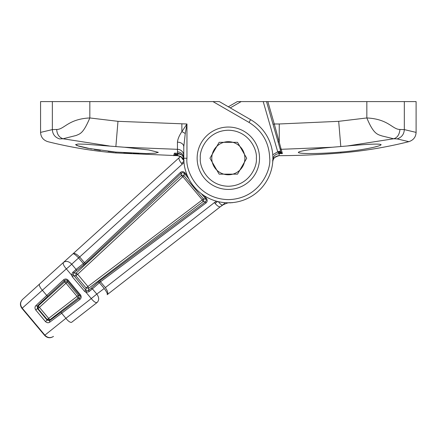 <?xml version="1.0" encoding="UTF-8"?>
<svg xmlns="http://www.w3.org/2000/svg" width="438" height="438" viewBox="0 0 438 438"><rect width="100%" height="100%" fill="white"/><g stroke="black" fill="none" stroke-linecap="round" stroke-linejoin="round"><path stroke-width="0.66" d="M244.886 158.238A16.551 16.551 0 0 1 228.335 174.784A16.551 16.551 0 0 1 211.784 158.238A16.551 16.551 0 0 1 228.335 141.688A16.551 16.551 0 0 1 244.886 158.238M230.246 107.89L241.163 101.589L266.523 101.589L281.081 152.358L282.4 153.557L279.192 153.579L279.077 155.676L282.997 155.649A795.616 795.616 0 0 0 340.802 152.95A424.789 424.789 0 0 0 408.873 141.66L397.113 138.912L393.658 138.769L347.29 145.98C368.276 144.058 379.543 143.609 381.093 144.628C381.542 146.035 362.664 150.316 340.802 152.085C318.382 154.034 297.747 153.902 298.349 152.347C299.904 150.858 311.177 149.155 332.168 147.25L347.29 145.98M272.764 161.567C272.25 159.027 274.358 157.061 279.077 155.676L279.077 155.676C275.447 156.01 273.339 157.97 272.764 161.567L272.863 159.744C273.334 155.999 275.442 153.946 279.192 153.579L279.187 153.021L282.4 153.557L281.18 149.303L332.168 147.25M266.523 101.589L416.1 101.589L416.1 132.396C415.848 137.05 413.439 140.138 408.873 141.66M241.163 101.589L237.341 101.589L228.335 106.79M277.999 141.611L279.23 142.169L274.27 123.976L273.044 124.332L279.942 148.389A1.276 1.265 164 0 0 281.18 149.303L279.23 142.169L279.252 123.976L338.689 121.326L366.836 117.953C388.67 119.059 392.295 129.451 399.954 129.473L404.323 129.604L416.1 132.396M280.681 150.957L277.621 151.833L272.754 154.795M399.954 129.473C399.39 134.696 397.288 137.795 393.658 138.769L382.1 135.977C377.594 134.406 373.63 134.346 366.836 117.953L366.836 101.589M397.113 138.912C401.635 137.428 404.039 134.324 404.323 129.604L404.323 101.589M281.081 152.358A3.181 0.903 -16 0 0 277.862 152.342L263.211 101.589M281.437 152.993A3.181 1.851 135.9 0 0 279.187 153.021L277.862 152.342M282.997 155.649L279.077 155.676M394.999 138.737L393.663 138.769M374.408 147.119L378.027 146.139M380.551 145.164L381.093 144.628M52.346 101.589L52.346 129.604L40.57 132.396L40.57 101.589L215.507 101.589M259.52 158.238A31.186 31.186 0 0 0 228.335 127.047A31.186 31.186 0 0 0 197.144 158.238A31.186 31.186 0 0 0 228.335 189.424A31.186 31.186 0 0 0 259.52 158.238M115.867 152.085L87.31 148.219L78.632 146.139L75.577 144.628L78.035 144.042L85.125 144.195L124.502 147.25L148.75 149.955L158.321 152.347L155.178 153.218L146.215 153.541L115.867 152.085L115.867 152.95C92.867 151.028 70.179 147.267 47.797 141.66C43.231 140.138 40.822 137.05 40.57 132.396M75.577 144.628L77.011 145.575M77.077 145.602L91.569 149.013M94.307 149.473L100.395 150.382M108.191 151.345L114.406 151.959M249.019 122.41L250.613 119.651L219.329 101.589L212.961 101.589L249.019 122.41C262.252 130.694 269.146 142.635 269.704 158.238C271.368 170.338 258.957 199.044 228.335 199.608C197.713 199.044 185.301 170.338 186.96 158.238L186.96 123.992L185.263 133.557L183.779 146.708L183.796 159.487C183.341 155.72 181.233 153.65 177.472 153.284L177.439 142.158C177.762 139.038 179.241 135.528 181.869 131.641L186.96 123.992L117.981 121.326L89.828 117.953C83.05 133.984 79.946 133.689 76.278 135.446L63.012 138.769L109.38 145.98M178.6 153.399L178.48 153.82L181.524 154.778M175.211 153.086L174.357 153.262L173.672 155.649L174.8 154.986L175.326 153.273M63.001 138.769L59.557 138.912C43.866 142.602 43.866 142.602 59.557 138.912C54.991 137.368 52.587 134.269 52.346 129.604L56.716 129.473C64.222 129.528 68.229 118.955 89.828 117.953L89.828 101.589M176.613 153.284L178.48 153.82L177.598 154.8L177.593 155.676C181.222 156.01 183.33 157.97 183.905 161.567L183.894 161.469M178.042 154.466A3.181 1.117 16 0 0 174.91 154.724M177.45 151.887A6.367 6.346 0 0 1 183.779 158.238A44.556 44.556 0 0 0 228.335 202.794A44.556 44.556 0 0 0 250.613 119.651A44.556 44.556 0 0 1 228.335 202.794A44.556 44.556 0 0 1 183.779 158.238L186.96 158.238M56.716 129.473C56.967 134.252 59.07 137.351 63.012 138.769M115.867 152.95L177.593 155.676C182.312 157.061 184.42 159.027 183.905 161.567M174.921 153.267L177.472 153.284M123.773 152.687L131.745 153.147M133.152 153.212L136.705 153.36M136.744 153.36L138.89 153.426M145.465 153.541L149.32 153.514M174.8 154.986A3.181 1.566 28.8 0 1 177.598 154.8L173.672 155.649M183.779 146.708A6.367 4.544 0 0 0 177.439 142.158M219.148 142.323L237.522 142.323L246.709 158.238L237.522 174.149L219.148 174.149L209.961 158.238L219.148 142.323M187.355 175.72L184.88 172.758C183.369 171.368 181.852 171.291 180.319 172.528L84.123 262.986L76.086 269.408A1.276 0.991 51.6 0 1 76.157 270.958L83.444 265.176A1.276 0.991 -128.4 0 0 83.368 263.621L78.517 257.84C75.462 254.675 73.589 253.356 72.905 253.876L22.502 299.488C20.104 302.187 20.017 305.078 22.234 308.171L66.341 268.872C63.707 265.839 62.749 263.687 63.461 262.422C66.116 260.67 68.865 261.256 71.701 264.185L183.993 162.569M107.447 294.473L107.157 294.697C107.792 294.112 106.812 292.042 104.228 288.483L99.377 282.696A1.276 0.991 -131.6 0 0 97.86 282.357L90.901 288.527A1.276 0.991 48.4 0 1 92.413 288.872L100.138 282.067L205.926 203.04C207.404 201.743 207.596 200.232 206.49 198.507L203.999 195.556M79.672 256.996L84.43 262.669A1.276 0.438 46.8 0 0 85.585 263.293L181.441 173.114L182.723 172.561L184.184 173.229L184.88 172.758M201.294 193.645L205.904 199.109L206.347 200.336L205.542 201.836A1.276 0.443 53.3 0 0 205.926 203.04M206.49 198.507L205.904 199.109L203.374 198.841L202.312 199.87L203.084 201.573A1.911 1.905 96.1 0 0 203.139 201.529L203.818 200.067L203.374 198.841L184.015 175.764L184.184 173.229L188.767 178.72M22.502 299.488C19.962 302.264 19.759 305.198 21.9 308.303L22.234 308.171L44.89 335.169A6.367 0.361 -40 0 0 44.703 335.475C47.381 338.12 50.31 338.432 53.485 336.411C50.386 338.306 47.523 337.89 44.89 335.169L65.908 318.311A6.367 2.19 52.1 0 0 71.728 322.231L97.099 302.516C95.73 302.997 93.781 301.678 91.252 298.563L65.908 318.311L61.67 313.258L49.855 322.094C48.492 323.096 47.014 322.915 45.426 321.547L35.746 310.005C34.668 308.215 34.744 306.731 35.976 305.549L46.729 295.447A1.276 0.438 47.1 0 0 47.884 296.077L64.676 280.484L65.957 279.948L67.419 280.616L68.087 280.112C66.581 278.727 65.059 278.645 63.521 279.86L46.729 295.447L42.491 290.399A6.367 2.19 -132.1 0 1 39.639 283.983M49.855 322.094A1.276 0.854 -126 0 1 49.757 320.567L49.833 319.839L48.662 318.388L77.061 296.4L78.013 298.021A1.911 1.905 96.1 0 0 78.068 297.977L78.747 296.515L78.303 295.289L67.31 282.187L65.848 281.508L64.567 282.001L66.001 283.222L67.31 282.187L67.419 280.616L79.875 295.458L80.307 296.679L79.524 298.185A1.276 0.438 52.9 0 0 79.94 299.428C81.402 298.125 81.588 296.608 80.488 294.884L68.087 280.112M232.403 202.619L229.194 202.783M230.935 202.717L230.634 202.876M220.429 206.67L223.073 204.842A6.367 2.25 58.5 0 1 222.969 204.913L220.429 206.67A6.367 2.206 -127.9 0 1 214.445 202.553L105.355 287.607C107.83 291.248 108.432 293.613 107.157 294.697L224.678 203.369M78.517 257.84L79.574 256.882C76.42 253.799 74.197 252.797 72.905 253.876L180.566 156.437M218.392 201.666A6.367 2.25 58.5 0 0 222.969 204.913C226.868 203.002 229.282 202.318 230.229 202.854M181.37 156.946A6.367 2.25 41.5 0 0 183.692 160.341M215.107 203.413L217.598 201.48M104.228 288.483L96.798 294.09C99.191 297.397 99.289 300.205 97.099 302.516M216.372 201.157L214.445 202.553M179.262 157.614A6.367 2.206 47.9 0 0 182.279 164.223M183.878 161.304L181.551 163.418M78.429 284.021L84.512 291.281L85.985 292.283A1.276 0.279 -71.6 0 1 86.729 290.832L85.848 290.219L86.083 287.958L88.717 288.237L87.907 286.49L202.312 199.87L182.816 176.634L77.641 274.259L76.064 273.159L75.883 275.798L73.617 275.644L72.336 276.772L78.429 284.021M80.488 294.884L79.875 295.458L78.303 295.289L77.061 296.4L66.001 283.222L39.415 307.372L48.662 318.388L47.2 319.554L49.833 319.839L78.013 298.021L79.524 298.185L61.254 312.015A1.276 0.438 52.9 0 0 61.67 313.258L79.94 299.428M84.512 291.281L85.848 290.219L73.168 274.664A1.276 0.279 171.6 0 1 71.608 275.146L72.336 276.772M89.368 291.369L92.413 288.872L96.798 294.09L91.252 298.563L85.985 292.283L88.514 291.911L89.368 291.369L88.471 290.536L86.729 290.832M73.168 274.664L73.759 273L76.064 273.159L181.272 175.578L182.816 176.634L184.015 175.764L182.553 175.085L181.272 175.578L181.441 173.114A1.276 0.443 -133.3 0 1 180.319 172.528M90.901 288.527L88.471 290.536L88.717 288.237L203.084 201.573L205.542 201.836L100.088 280.577A1.276 0.438 53.2 0 0 100.499 281.82L105.257 287.492M71.608 275.146L72.412 272.721L76.086 269.408L71.701 264.185A6.367 0.454 -40 0 1 68.021 267.492A6.367 0.454 -40 0 1 66.341 268.872L71.608 275.146M35.976 305.549A1.276 0.854 46 0 0 37.46 305.916L38.194 305.965L38.013 308.609L39.415 307.372L38.194 305.965L64.567 282.001L64.676 280.484A1.276 0.438 -132.9 0 1 63.521 279.86M35.746 310.005L37.427 308.566L37.46 305.916L47.884 296.077M45.426 321.547L47.14 320.14L37.427 308.566L38.013 308.609L47.2 319.554L47.14 320.14L49.757 320.567L61.254 312.015M76.157 270.958L73.759 273L73.097 271.976M77.641 274.259L75.883 275.798L86.083 287.958L87.907 286.49L77.641 274.259M340.802 152.085L340.802 152.95M267.848 101.589L274.27 123.976L279.252 123.976M338.689 121.326L340.797 146.5M115.873 146.5L117.981 121.326M185.263 133.557A6.367 1.725 -153.4 0 0 181.869 131.641L181.869 123.992M124.502 147.25L177.45 149.314A6.367 6.335 0 0 1 183.779 155.649M200.33 158.238C199.202 150.042 207.607 130.612 228.335 130.228C249.063 130.612 257.467 150.042 256.339 158.238C257.467 166.429 249.063 185.86 228.335 186.243C207.607 185.86 199.202 166.429 200.33 158.238M83.444 265.176L85.585 263.293M100.088 280.577L97.86 282.357M272.803 161.08L272.764 161.545M174.642 153.267L177.472 153.289C181.25 153.667 183.358 155.736 183.796 159.487M183.905 161.545L183.867 161.08M231.866 202.761L232.874 202.559M44.703 335.475L21.9 308.303"/></g></svg>
